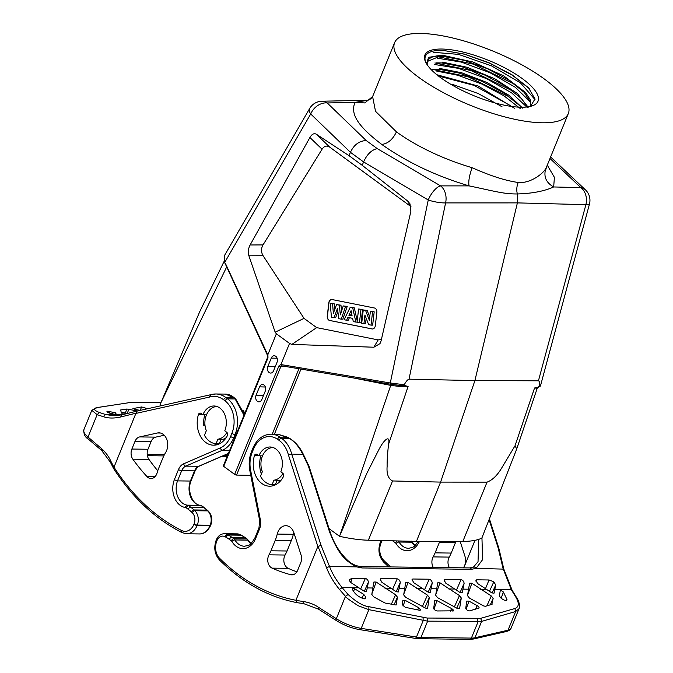 <?xml version="1.0" encoding="UTF-8"?>
<svg xmlns="http://www.w3.org/2000/svg" width="673" height="673" viewBox="0 0 673 673"><rect width="100%" height="100%" fill="white"/><g stroke="black" fill="none" stroke-linecap="round" stroke-linejoin="round"><path stroke-width="1.01" d="M273.045 447.511A16.354 12.156 -89.3 0 0 262.436 456.075A16.354 12.156 -89.3 0 0 262.361 471.697L260.493 476.282A20.93 15.555 -89.3 0 0 272.077 484.762L275.291 484.796L277.167 480.211L273.945 480.169A16.354 12.156 -89.3 0 0 282.912 473.388M217 406.509A16.354 12.156 -89.3 0 0 206.392 415.073A16.354 12.156 -89.3 0 0 206.317 430.695L204.449 435.28A20.93 15.555 -89.3 0 0 216.033 443.759L219.247 443.793L220.921 439.713L221.123 439.208L217.901 439.166A16.354 12.156 -89.3 0 0 226.868 432.386M291.855 344.408L289.533 343.423L276.376 333.8L275.156 332.184L304.036 318.371L316.672 327.625L291.855 344.408L373.851 347.218L379.993 343.625L381.103 340.799L410.867 211.381L410 203.852L407.703 201.059L362.217 165.322L363.597 161.932C366.945 154.42 371.479 149.97 377.2 148.582L440.571 185.883A14.436 10.524 90 0 1 445.593 202.901L409.024 379.168L474.902 380.582L517.386 202.893L517.369 193.959C516.376 190.383 516.645 186.556 518.168 182.467C505.566 180.717 490.222 175.796 472.135 167.695C469.274 175.661 468.257 181.718 469.064 185.883C494.773 191.233 503.85 194.11 517.369 193.959C532.284 193.504 544.39 191.166 553.669 186.951C546.089 182.711 543.447 176.604 545.744 168.62C542.766 174.038 529.954 183.721 518.168 182.467M409.024 379.168C407.661 379.538 406.08 381.389 404.263 384.737L405.668 385.822L408.107 386.395L400.065 386.495L390.71 385.393L339.562 536.322L329.063 528.642M405.668 385.822L400.284 385.486L400.065 386.495M272.077 484.762L273.945 480.169M216.033 443.759L217.901 439.166M416.41 541.395L440.613 482.095L487.042 482.146C492.451 480.093 497.381 475.306 501.814 467.785L515.047 445.745L516.713 449L481.834 538.114A96.214 30.125 -157.8 0 1 462.856 541.403L416.41 541.395L368.358 540.217A96.214 30.125 -157.8 0 1 339.562 536.322M538.08 387.455L537.231 388.271L534.564 387.985L538.762 387.236L537.256 387.48L539.309 386.437C539.788 383.08 539.502 381.196 538.442 380.8L474.902 380.582L440.613 482.095L392.544 480.959C388.321 478.772 386.512 473.901 387.126 466.339C387.034 460.635 387.513 453.24 388.59 444.155C390.399 434.716 384.426 438.535 378.478 450.414L366.844 473.346L340.471 534.093M224.403 255.673L309.723 108.412A14.436 6.537 -149.9 0 0 310.699 113.989A14.436 10.701 134 0 1 327.221 102.961A14.436 10.768 -91.2 0 0 321.913 101.219L367.828 100.269L354.949 102.389C350.97 112.467 354.587 123.773 381.776 144.443C406.896 162.201 435.995 176.015 469.064 185.883L440.571 185.883A14.436 5.931 120.5 0 0 428.255 199.999L390.29 382.987L280.935 364.556L281.777 365.86L280.809 366.617L236.551 475.079A1.447 0.454 -157.8 0 1 234.65 474.381L223.714 466.372A1.447 0.454 -157.8 0 1 223.343 465.842L267.602 357.38A1.447 0.454 22.2 0 0 267.972 357.91L267.93 355.588M589.455 204.112A14.436 14.436 0 0 0 585.434 189.845A14.436 10.734 -46.6 0 0 580.875 187.649A14.436 10.928 91.5 0 1 585.897 204.668L517.386 202.893L445.593 202.901A14.436 3.272 -168.3 0 1 428.255 199.999L363.597 161.932L350.44 152.308C353.905 144.863 359.155 140.935 366.179 140.514L327.221 102.961L354.949 102.389L364.774 102.927L372.606 96.592L375.526 111.323L396.439 131.874C416.394 146.327 443.852 159.442 472.135 167.695M544.23 78.918A93.808 29.368 22.2 0 0 453.728 38.235A93.808 29.368 22.2 0 0 394.605 42.685A93.808 29.368 22.2 0 0 418.699 77.336A93.808 29.368 22.2 0 0 509.192 118.019A93.808 29.368 22.2 0 0 568.315 113.577A93.808 29.368 22.2 0 0 544.23 78.918M546.005 169.108L546.316 167.484L545.744 168.62M547.267 165.163L554.409 177.336L553.669 186.951L580.875 187.649L549.984 158.483M362.217 165.322L349.06 155.699L350.44 152.308L310.699 113.989L224.942 262.007L224.429 255.706M265.297 391.055L261.839 399.518A4.425 3.289 90.7 0 1 259.004 401.831A4.425 3.289 90.7 0 1 256.077 395.303L259.534 386.84A4.425 3.289 90.7 0 1 262.563 384.527A4.425 3.289 90.7 0 1 265.297 391.055M273.583 370.747A4.425 3.289 90.7 0 1 270.739 373.069A4.425 3.289 90.7 0 1 267.82 366.533L271.269 358.078A4.425 3.289 90.7 0 1 274.306 355.756A4.425 3.289 90.7 0 1 277.032 362.293L273.583 370.747M410.959 206.611L329.804 147.177C326.859 145.25 324.277 145.932 322.064 149.213L309.9 137.511C311.902 134.095 314.047 133.002 316.335 134.213L349.06 155.699M309.9 137.511L250.129 244.972L263.017 244.913L322.064 149.213M263.017 244.913C260.981 248.573 261.006 252.182 263.109 255.74L304.036 318.371M275.156 332.184L248.901 255.799C247.841 252.19 248.253 248.581 250.129 244.972M316.672 327.625L378.15 339.907L381.406 339.461M363.916 323.696L364.926 315.014L368.653 324.647L371.033 325.126L372.581 311.801L370.377 311.355L369.342 320.255L365.565 310.396L363.26 309.933L361.712 323.259L365.532 323.721L366.162 318.22M372.581 311.801L374.188 311.818L372.649 325.143L371.033 325.126M374.188 311.818L370.377 311.355M369.713 317.05L367.172 310.421L365.565 310.396M367.172 310.421L363.26 309.933M359.432 322.804L361.039 322.821L362.587 309.496L358.6 309.008L357.06 322.333L359.432 322.804L360.972 309.479M362.587 309.496L358.6 309.008M348.908 315.309L351.07 310.682L352.114 315.948L348.908 315.309L350.515 315.326L351.55 313.113M352.055 315.637L350.515 315.326M357.22 320.937L354.318 307.847L351.811 307.351L350.204 307.325L344.08 319.734L346.595 320.239L347.916 317.404L352.618 318.346L353.291 321.576L355.874 322.089L352.711 307.83L350.204 307.325M354.318 307.847L352.711 307.83M349.396 317.706L348.21 320.264L346.595 320.239M357.085 322.106L355.874 322.089M334.027 317.732L337.51 308.234L338.696 318.657L341.211 319.162L345.611 306.408L343.222 305.929L340.336 314.88L339.36 305.163L336.534 304.6L333.328 313.324L332.613 303.817L330.191 303.33L331.453 317.21L335.634 317.749L337.888 311.591M345.611 306.408L347.218 306.434L342.818 319.187L341.211 319.162M347.218 306.434L343.222 305.929M341.564 311.077L340.967 305.18L339.36 305.163M340.967 305.18L336.534 304.6M334.666 309.689L334.229 303.834L332.613 303.817M334.229 303.834L330.191 303.33M331.764 299.502A3.845 2.86 -89.3 0 0 328.971 302.783L327.431 316.108A3.845 2.86 -89.3 0 0 329.812 320.483L372.203 328.946A3.845 2.86 -89.3 0 0 372.514 328.988M372.043 328.946L329.652 320.474A3.845 2.86 90.7 0 1 327.271 316.108L328.811 302.783A3.845 2.86 90.7 0 1 331.688 299.502A3.845 2.86 90.7 0 1 332.075 299.544L374.466 308.007A3.845 2.86 90.7 0 1 376.855 312.381L375.307 325.707A3.845 2.86 90.7 0 1 372.438 328.988A3.845 2.86 90.7 0 1 372.043 328.946L372.203 328.946M276.376 333.8L267.812 354.789M280.935 364.556L289.533 343.423M390.727 384.249L281.979 365.876L281.415 364.589M440.579 77.614A61.1 19.13 -157.8 0 1 425.673 62.177A61.1 19.13 -157.8 0 1 442.8 49.062A61.1 19.13 -157.8 0 1 515.72 74.156A61.1 19.13 -157.8 0 1 532.486 105.762A61.1 19.13 -157.8 0 1 440.579 77.614M250.768 475.34L236.551 475.079M227.911 454.637L227.121 454.056M161.074 405.735L159.997 404.953L160.914 402.715L199.721 311.717M244.779 413.315A18.76 13.94 -89.3 0 0 242.877 409.975M400.284 385.486L390.786 384.266M404.263 384.737L390.29 382.987L390.853 384.275M538.114 387.446L540.427 386.066L589.455 204.096A14.436 2.322 -164.9 0 1 585.897 204.668L538.442 380.8M540.394 386.058L539.3 386.437M216.756 444.811A22.369 16.623 90.7 0 1 213.03 443.12M220.921 439.713A16.833 12.509 -89.3 0 0 226.153 437.694M227.306 435.768A2.406 1.783 -89.3 0 0 226.717 432.259L224.774 430.838A16.833 12.509 -89.3 0 0 214.031 405.987A16.833 12.509 -89.3 0 0 202.859 414.804L200.916 413.382A2.406 1.783 -89.3 0 0 200.083 413.096A2.406 1.783 -89.3 0 0 198.4 414.618A22.369 16.623 -89.3 0 0 213.534 445.19A22.369 16.623 -89.3 0 0 227.306 435.768M204.92 424.284L203.709 425.277A22.369 16.623 90.7 0 1 204.794 414.829M206.485 414.854L202.859 414.804M203.709 425.277L205.004 425.294M122.116 414.787L121.712 413.811L125.195 414.021M127.256 413.508L121.157 412.086L120.66 409.966L126.919 409.024L125.245 413.18M137.452 410.984L126.919 409.024M110.439 462.233L110.759 461.013C108.639 456.344 105.518 452.172 101.404 448.479L88.012 437.046A24.051 7.529 -157.8 0 1 83.864 429.761C83.603 434.127 85.067 437.223 88.264 439.057A2.406 1.657 -49.5 0 1 88.012 437.046L97.148 414.661L103.373 416.696C108.277 418.362 114.04 418.463 120.652 416.999L135.98 413.188L137.166 411.043L210.338 394.799M160.872 402.807L129.3 402.656L96.13 407.712L91.806 410.345L97.139 414.661M97.063 407.813C93.067 408.671 93.841 410.227 99.377 412.499L97.148 414.661M116.236 414.274L115.588 412.81L107.663 411.228C105.535 411.514 108.479 413.096 112.845 413.996L116.193 414.307M107.318 412.086L107.663 411.228L107.057 411.582M140.11 410.395L135.273 409.377C133.22 408.839 132.514 408.444 133.136 408.175L132.85 408.318M133.002 408.561L141.641 406.955L140.144 410.387M146.243 409.033L146.083 408.242L141.641 406.955M99.377 412.499L105.535 414.509L113.956 415.788L121.88 414.846L137.132 411.052M234.591 398.122L233.884 397.802L235.163 398.963L243.988 415.249M225.539 394.117L233.893 397.793M210.279 394.815L215.789 393.983A28.863 21.452 90.7 0 0 210.624 394.765L209.353 397.104A26.457 19.66 90.7 0 1 223.613 399.779L225.135 400.94A24.051 17.877 90.7 0 1 231.882 433.345L230.603 436.491A24.051 17.877 90.7 0 1 220.315 447.924L183.645 463.815A12.03 8.934 -89.3 0 0 178.496 469.535L174.332 479.756A19.239 14.301 -89.3 0 0 185.538 507.535A2.406 1.783 90.7 0 1 186.211 507.812L188.196 509.268A45.705 33.961 90.7 0 1 191.368 511.909L192.184 512.675A8.656 6.436 90.7 0 1 194.11 523.914L193.95 524.301A13.468 10.011 90.7 0 1 181.609 530.501A226.624 168.41 90.7 0 1 113.989 467.188L135.98 413.188M228.425 453.392L198.67 466.288A9.624 7.151 -89.3 0 0 194.547 470.864L190.392 481.052L177.521 480.884L174.332 479.756M200.63 505.415A2.406 1.607 97.6 0 0 200.352 505.339A2.406 1.607 97.6 0 0 200.209 505.33A16.833 12.509 -89.3 0 1 190.392 481.052L190.989 480.867M113.989 467.188L113.577 468.501L110.414 462.25L101.648 450.489L88.264 439.057M139.648 436.928A8.656 6.436 -89.3 0 0 135.012 441.353L131.874 449.051A8.656 6.436 -89.3 0 0 132.859 459.196A202.573 150.542 -89.3 0 0 147.042 476.635A8.656 6.436 -89.3 0 0 150.979 478.528A8.656 6.436 -89.3 0 0 157.087 472.951A43.299 32.178 90.7 0 1 158.567 468.568L162.849 458.077A36.081 26.811 90.7 0 1 165.676 452.458A12.03 8.934 -89.3 0 0 166.912 439.747A12.03 8.934 -89.3 0 0 158.946 432.823A12.03 8.934 -89.3 0 0 157.406 432.991L139.648 436.928L155.741 437.13L164.229 435.246M157.768 470.772A202.573 150.542 90.7 0 1 148.952 459.398A8.656 6.436 90.7 0 1 147.967 449.253L151.105 441.555A8.656 6.436 90.7 0 1 155.741 437.13M261.41 474.019A22.369 16.623 90.7 0 1 260.838 455.831M275.442 484.434L276.199 484.442M279.068 482.356L279.043 480.303M283.35 476.77A2.406 1.783 -89.3 0 0 282.761 473.262L280.818 471.84A16.833 12.509 -89.3 0 0 270.075 446.99A16.833 12.509 -89.3 0 0 258.903 455.806L256.96 454.393A2.406 1.783 -89.3 0 0 256.127 454.098A2.406 1.783 -89.3 0 0 254.444 455.621A22.369 16.623 -89.3 0 0 269.579 486.192A22.369 16.623 -89.3 0 0 283.35 476.77M288.439 454.965A26.457 19.66 -89.3 0 0 279.059 440.344A2.406 1.439 -54.9 0 1 281.499 438.232A28.863 21.452 -89.3 0 1 291.712 454.09L321.038 545.357L317.849 546.501L288.439 454.965L291.712 454.09L302.589 454.401M302.715 454.233C299.14 446.864 294.656 441.564 289.281 438.333L277.991 434.245L287.893 437.315A2.406 1.144 -58.8 0 0 287.48 437.24L279.951 437.139A26.457 19.66 -89.3 0 0 271.084 434.169C262.916 434.514 256.85 439.208 252.871 448.26L251.584 451.406C249.17 457.514 248.581 463.899 249.826 470.553L259.643 520.448L258.962 527.969L254.798 538.164C249.203 546.888 249.548 544.92 244.501 546.249A16.833 12.509 -89.3 0 1 234.902 539.965A2.406 1.018 149.4 0 0 231.891 541.454A19.239 14.301 -89.3 0 0 255.404 539.073L255.462 537.92M271.084 434.169L277.402 434.245M330.039 531.695A2.406 0.665 162.2 0 0 329.408 531.493C338.914 555.763 346.065 561.156 356.606 566.868L361.956 567.945L471.394 569.324L476.089 568.374L482.583 559.684L481.952 537.82M303.817 603.656L296.944 602.646L303.817 603.656L302.64 601.401L295.876 600.392L297.113 602.655M492.106 593.022L495.707 584.955L493.822 581.817L489.027 579.975L476.661 579.815L475.912 580.328L477.594 583.516L491.862 592.888L494.024 593.174M493.822 581.817L489.422 591.39M495.707 584.955L494.142 592.913M467.626 594.974L471.874 583.239L469.603 583.213L468.543 589.203L467.525 595.655L469.443 598.078L483.517 605.885L485.41 606.323L492.131 604.228M471.874 583.239L491.307 595.958L486.882 605.885M490.264 604.876L493.166 598.373L491.307 595.958M493.166 598.373L491.845 604.404M460.054 592.518L464.118 583.34C463.832 581.379 462.822 580.143 461.081 579.621L444.794 579.411L444.045 579.924L445.728 583.112L460.004 592.484L462.158 592.778M464.118 583.34L462.275 592.518M435.768 594.579L440.007 582.843L437.736 582.81L435.658 595.26L437.576 597.674L457.346 608.476L459.516 608.737M440.007 582.843L459.449 595.555L454.376 606.928M456.757 608.173L461.299 597.977L459.449 595.555M461.299 597.977L459.583 608.636M428.163 592.181L432.251 582.944C431.965 580.976 430.956 579.739 429.214 579.217L412.801 579.007L412.053 579.52L413.735 582.709L428.129 592.156L430.283 592.442M432.251 582.944L430.4 592.181M403.775 594.175L408.023 582.439L405.743 582.406L403.665 594.856L405.583 597.271L425.361 608.072L427.532 608.333M408.023 582.439L427.456 595.151L422.383 606.524M424.764 607.769L429.307 597.574L427.456 595.151M429.307 597.574L427.591 608.232M396.204 591.71L400.258 582.54C399.972 580.58 398.963 579.335 397.221 578.814L380.935 578.612L380.195 579.116L381.869 582.305L396.145 591.685L398.298 591.971M400.258 582.54L398.424 591.71M371.908 593.771L376.157 582.036L373.877 582.01L372.817 588L371.807 594.452L373.717 596.867L385.099 603.058L396.103 605.019M376.157 582.036L395.589 594.755L391.291 604.388M393.974 604.96L397.449 597.17L395.589 594.755M397.449 597.17L396.161 604.926M349.472 579.874L349.615 579.487C349.27 580.446 349.8 581.548 351.197 582.776L364.278 591.281L366.44 591.567M364.337 591.315L368.392 582.137C368.114 580.176 367.105 578.931 365.363 578.41L352.273 578.25L349.624 579.487M368.392 582.137L366.558 591.306M317.967 546.341L326.54 567.633C329.24 574.843 333.547 582.103 339.453 589.422L345.468 596.345L336.332 618.731L318.396 607.239C314.114 604.295 308.857 602.352 302.64 601.401M321.038 545.357L329.551 566.531C332.285 573.606 336.475 580.631 342.128 587.613L348.092 594.469C356.11 601.94 363.041 606.02 368.888 606.693L368.854 609.654L427.641 621.154L481.607 621.406L515.644 611.505L519.026 608.695C520.961 606.003 517.512 598.154 516.258 597.018L516.3 597.086M348.076 594.486L345.485 596.345C344.929 596.8 349.203 599.946 358.288 605.784L368.863 609.662L361.216 628.372A24.051 7.529 -157.8 0 1 336.332 618.731A2.406 1.161 -57.4 0 0 336.407 620.615L318.472 609.124M514.879 608.51L515.661 611.513L508.006 630.222L474.928 637.777L481.607 621.406L480.732 618.327L514.87 608.535C519.161 606.937 519.379 602.949 515.518 596.581L516.258 597.018L512.103 590.196L503.833 569.122L498.752 547.931M368.888 606.693L427.119 618.041L480.732 618.327M503.328 591.954C501.629 590.566 500.569 590.322 500.148 591.214L499.391 596.059L501.301 598.474L504.119 600.089L506.155 600.484L506.996 599.542L503.328 591.954M501.149 598.39L503.328 591.971M353.535 591.525L354.578 588.724C352.93 587.832 352.189 588.009 352.366 589.245C354.772 594.091 358.709 597.279 364.177 598.802L365.195 598.634M365.254 598.549L365.582 596.766L363.723 594.352L362.032 598.154M352.316 588.555L352.366 589.245M354.578 588.724L363.723 594.352M403.051 606.095L405.146 600.316L402.866 600.291L402.261 604.716L405.373 607.349L419.506 610.251L420.608 610.049L418.732 607.719L417.622 609.864M405.146 600.316L418.732 607.719M433.959 609.107L437.021 600.653L434.741 600.627L433.706 608.358C434.144 609.679 435.338 610.546 437.282 610.958L453.535 610.823M452.828 611.151C454.039 610.79 453.627 609.931 451.6 608.577L450.38 611.126M437.021 600.653L451.6 608.577M466.095 609.158L468.997 601.124L466.726 601.098L465.758 608.316C466.381 609.864 467.685 610.722 469.67 610.882L479.092 607.988M468.997 601.124L477.191 605.658L475.584 609.191M478.747 608.274C479.496 607.711 478.983 606.836 477.191 605.658M515.518 596.581L511.329 589.741L503.135 568.719L498.062 547.586L489.204 519.993M489.523 519.203L498.735 547.889L498.062 547.586M317.849 546.501L295.876 600.392M270.958 550.792A43.299 32.178 90.7 0 1 268.998 554.83A8.656 6.436 -89.3 0 0 272.102 568.138A202.573 150.542 -89.3 0 0 290.728 574.708A8.656 6.436 -89.3 0 0 291.897 574.86A8.656 6.436 -89.3 0 0 297.643 570.325L300.781 562.628A8.656 6.436 -89.3 0 0 301.058 555.023L293.941 532.881A12.03 8.934 -89.3 0 0 285.882 525.697A12.03 8.934 -89.3 0 0 277.242 534.076A36.081 26.811 90.7 0 1 275.232 540.31L270.958 550.792L287.051 550.994A43.299 32.178 -89.3 0 1 285.091 555.032A8.656 6.436 90.7 0 0 288.195 568.34A202.573 150.542 90.7 0 0 296.869 571.831M277.242 534.076L293.335 534.278A36.081 26.811 -89.3 0 1 291.325 540.512L287.051 550.994M293.335 534.278A12.03 8.934 90.7 0 1 293.849 532.595M262.529 455.857L258.903 455.806M303.203 454.023L309.016 466.246L330.056 531.729C332.512 539.435 336.239 546.627 341.228 553.307C349.237 562.948 351.197 563.183 355.832 565.598L360.358 566.548L469.796 567.919L473.397 567.179L478.032 561.711L478.68 539.376M449.404 567.667A8.656 6.436 90.7 0 1 449.244 557.101A43.299 32.178 -89.3 0 0 451.204 553.063L455.486 542.581A36.081 26.811 -89.3 0 0 455.941 541.403M463.655 567.844L464.934 564.697A8.656 6.436 -89.3 0 0 465.211 557.084L460.172 541.403M439.772 541.403A36.081 26.811 90.7 0 1 439.393 542.371L435.111 552.861L451.204 553.063M435.111 552.861A43.299 32.178 90.7 0 1 433.151 556.899A8.656 6.436 -89.3 0 0 433.311 567.465M502.024 106.746L478.099 93.488L451.802 84.159M437.273 75.721L474.044 85.378L509.259 104.963M514.727 108.42L478.057 85.993L436.97 74.77M433.984 69.218L439.191 69.327L459.297 73.088L482.331 81.45L503.64 92.832L519.093 105.106M522.862 108.286L508.771 95.154L486.68 82.375L461.653 72.751L439.57 68.436M436.558 62.875L441.774 62.976L461.922 66.753L484.922 75.107L506.222 86.481L521.701 98.78L527.405 106.906M528.204 107.251L517.335 93.454L494.806 78.783L467.07 67.275L442.153 62.084M427.506 61.403L439.183 56.524L444.365 56.633L464.555 60.419L487.513 68.764L508.855 80.163L524.284 92.445L530.602 102.338M530.795 106.216L530.534 100.058L525.529 92.47L503.631 75.847L473.018 62.025L444.727 55.724L440.335 55.598A56.288 17.624 22.2 0 0 427.624 61.092A56.288 17.624 22.2 0 0 427.405 65.079M530.543 106.342L534.985 98.931L528.44 87.734L512.035 74.812L489.221 62.85L464.606 54.151L443.061 50.366A60.133 18.827 22.2 0 0 425.437 56.254A60.133 18.827 22.2 0 0 425.959 62.732M426.48 63.657L428.608 57.314L440.335 55.598M443.061 50.366L464.664 54.244L489.464 63.127L512.565 75.359L529.239 88.592M437.543 56.625L473.506 64.171L511.917 82.972M434.926 62.968L470.907 70.514L509.352 89.332M432.201 69.327L468.172 76.815L506.676 95.642M520.195 108.471L503.909 95.776L481.775 83.999L457.951 75.283L436.71 71.086M527.295 107.512L511.623 92.857L486.562 78.657L458.582 68.394L434.724 64.507M530.551 102.145L515.291 87.28L490.02 72.718L461.468 62.126L437.147 58.156M535.035 99.646L520.465 82.888L491.492 65.861L458.448 54.37L433.16 52.292M392.544 480.959L368.358 540.217M487.042 482.146L462.856 541.403M515.047 445.745L534.564 387.985M381.776 144.443C387.892 143.652 392.788 139.462 396.439 131.874M263.471 395.522L256.077 395.303M259.534 386.84L265.381 387.017M275.207 366.76L267.82 366.533M271.269 358.078L277.125 358.255M267.972 357.91L223.714 466.372M234.65 474.381L278.916 365.919A1.447 0.454 22.2 0 0 280.809 366.617L286.824 366.701M329.804 147.177L316.335 134.213M248.901 255.799L263.109 255.74M373.851 347.218L378.15 339.907M407.703 201.059L410.362 206.115M280.969 364.413L278.916 365.919M377.2 148.582L366.179 140.514M226.692 266.92L160.914 402.715M225.278 263.135L267.585 354.469M389.911 383.955L390.719 385.393L353.821 378.024M300.974 369.09L274.399 434.211M298.93 368.745L272.229 434.178M408.107 386.395L388.59 444.155M202.674 414.669L198.4 414.618M123.79 414.375L123.983 413.836M120.745 410.37L120.955 409.798M127.18 413.5L128.905 409.226M102.346 450.775L101.404 448.479M129.3 402.656L96.163 407.729M132.446 402.454L131.832 402.311M109.161 412.986L109.792 411.388M113.022 411.985L112.189 413.853M114.915 414.324L115.588 412.81M145.688 409.159L146.083 408.242M122.091 414.719L105.535 414.509L103.373 416.696M233.884 397.802L226.111 397.701L227.634 398.862A2.406 1.413 127.3 0 0 225.135 400.94M234.616 398.113L235.886 399.274A2.406 1.666 132.3 0 0 235.163 398.963L227.634 398.862A26.457 19.66 90.7 0 1 235.062 434.506A2.406 0.757 -157.8 0 1 231.882 433.345M225.539 394.1L215.789 393.983A28.863 21.452 90.7 0 1 226.111 397.701A2.406 1.413 127.3 0 0 223.613 399.779M236.122 434.522L235.062 434.506L233.775 437.652A2.406 0.757 -157.8 0 1 230.603 436.491M135.938 413.407L209.353 397.104M120.652 416.999L121.88 414.854M147.21 454.418L164.448 454.637M224.05 455.385L227.592 455.428M234.835 437.669L233.775 437.652A26.457 19.66 90.7 0 1 222.46 450.229A2.406 1.531 -113.4 0 1 220.315 447.924M229.67 450.321L222.46 450.229L185.79 466.128A2.406 1.531 -113.4 0 1 183.645 463.815M228.374 453.509L199.09 466.204A2.406 1.531 -113.4 0 1 198.67 466.288L185.79 466.128A9.624 7.151 -89.3 0 0 181.676 470.696A2.406 0.757 -157.8 0 1 178.496 469.535M199.09 466.204C198.653 465.766 197.357 467.239 195.212 470.62A2.406 0.757 -157.8 0 1 194.547 470.864L181.676 470.696L177.521 480.884A16.833 12.509 -89.3 0 0 187.338 505.162A2.406 1.607 97.6 0 0 185.538 507.535M195.212 470.62L191.048 480.825C186.673 491.139 192.907 505.154 200.335 505.339L202.11 506.054A2.406 1.422 126.2 0 0 201.555 505.886L203.54 507.333L190.661 507.173L188.676 505.717L201.555 505.886A4.812 3.575 90.7 0 0 200.209 505.33L187.338 505.162A4.812 3.575 90.7 0 1 188.676 505.717A2.406 1.422 126.2 0 0 186.211 507.812M191.368 511.909A2.406 1.329 133.2 0 1 194.009 509.949A48.111 35.753 90.7 0 0 190.661 507.173A2.406 1.422 126.2 0 0 188.196 509.268M192.184 512.675A2.406 1.329 133.2 0 1 194.825 510.723A11.062 8.219 90.7 0 1 197.29 525.083L210.161 525.243A2.406 0.757 -157.8 0 0 210.826 525.007C212.668 519.598 211.827 514.963 208.319 511.101A2.406 1.329 133.2 0 0 207.696 510.883L194.825 510.723L194.009 509.949L206.88 510.117L207.696 510.883A11.062 8.219 90.7 0 1 210.161 525.243L210.001 525.63A15.874 11.794 90.7 0 1 199.469 533.941L186.598 533.782A15.874 11.794 90.7 0 0 197.13 525.462L210.001 525.63A2.406 0.757 -157.8 0 0 210.666 525.394C207.789 531.224 204.062 534.068 199.469 533.941M202.11 506.054L204.096 507.509A2.406 1.422 126.2 0 0 203.54 507.333A48.111 35.753 90.7 0 1 206.88 510.117A2.406 1.329 133.2 0 1 207.494 510.336L208.319 511.101M193.95 524.301A2.406 0.757 -157.8 0 0 197.13 525.462L197.29 525.083A2.406 0.757 -157.8 0 1 194.11 523.914M113.619 468.576C132.413 497.583 155.253 518.95 182.139 532.671A2.406 1.514 -63.2 0 1 181.609 530.501M113.939 467.281L110.759 461.013M148.952 459.398L132.859 459.196M131.874 449.051L147.967 449.253M151.105 441.555L135.012 441.353M160.485 433.025L157.406 432.991M154.967 476.736L147.042 476.635M302.749 454.225L308.369 466.019L329.408 531.493M279.059 440.344L277.503 439.259A24.051 17.877 -89.3 0 0 253.485 449.152L252.207 452.29A2.406 0.757 -157.8 0 1 251.584 451.406M252.207 452.29A24.051 17.877 -89.3 0 0 250.575 470.065A2.406 0.437 168.9 0 0 249.826 470.553M253.485 449.152A2.406 0.757 -157.8 0 1 252.871 448.26M277.503 439.259A2.406 1.439 -54.9 0 1 279.951 437.139L281.499 438.232L289.684 438.417L287.893 437.315M308.983 466.263L308.369 466.019M355.807 565.581A2.406 1.506 111.2 0 1 356.606 566.868L329.551 566.531L326.54 567.633M360.366 566.548A2.406 1.783 90.7 0 1 361.956 567.945M476.055 581.581L476.661 579.815M489.027 579.975L485.401 588.883M444.197 581.178L444.794 579.411M461.081 579.621L456.378 590.255M412.204 580.774L412.801 579.007M429.214 579.217L424.486 589.918M380.338 580.378L380.935 578.612M397.221 578.814L392.519 589.455M350.726 582.381L352.273 578.25M365.363 578.41L360.652 589.052M358.684 587.823L342.128 587.613L339.453 589.422M519.018 608.737L511.093 628.17C510.706 629.575 509.217 630.668 506.618 631.451L473.548 639.005A2.406 2.086 -102.9 0 0 474.928 637.777A24.051 7.529 -157.8 0 1 471.403 638.088L478.057 621.793L477.527 618.68M473.548 639.005L469.804 639.35A2.406 1.783 -89.3 0 0 471.403 638.088L420.987 637.457L427.641 621.154L427.119 618.041M469.804 639.35L419.397 638.719A2.406 1.783 -89.3 0 0 420.987 637.457A24.051 7.529 -157.8 0 1 416.469 637.045L423.149 620.666L423.081 617.604M419.397 638.719L414.989 638.315A2.406 1.371 -81.1 0 0 416.469 637.045L361.216 628.372A2.406 1.371 -81.1 0 1 359.727 629.642C351.609 628.203 343.836 625.192 336.407 620.615M506.618 631.451A2.406 2.086 -102.9 0 0 508.006 630.222A24.051 7.529 -157.8 0 0 511.093 628.17M318.909 609.216L318.396 607.239M364.657 598.844L365.582 596.766M372.817 588L367.189 587.924M390.542 588.219L384.914 588.152M404.683 588.395L399.055 588.328M422.408 588.623L416.78 588.555M436.676 588.799L431.048 588.732M454.401 589.026L448.773 588.951M468.543 589.203L462.915 589.136M486.268 589.43L480.631 589.355M494.773 589.531L511.329 589.741L512.077 590.204M473.464 567.146A2.406 1.901 64.3 0 1 476.089 568.374L503.808 569.131M469.804 567.919A2.406 1.783 90.7 0 1 471.394 569.324M295.901 600.274A226.624 168.41 90.7 0 1 219.575 558.279A13.468 10.011 90.7 0 1 216.807 541.025L216.967 540.638A8.656 6.436 90.7 0 1 225.068 536.734L225.993 537.247A45.705 33.961 90.7 0 1 229.367 539.393L231.352 540.848A2.406 1.783 90.7 0 1 231.891 541.454M216.807 541.025A2.406 0.757 22.2 0 1 216.193 540.133C213.568 547.788 214.67 554.409 219.491 560.003A2.406 1.304 -45.1 0 1 219.575 558.279M216.193 540.133L216.353 539.746A2.406 0.757 22.2 0 0 216.967 540.638M237.224 533.874L240.715 534.808A2.406 1.497 118.7 0 0 240.244 534.69A11.062 8.219 90.7 0 0 237.224 533.874L224.353 533.714A11.062 8.219 90.7 0 1 227.365 534.53A2.406 1.497 118.7 0 0 225.068 536.734M240.715 534.808L241.632 535.321A2.406 1.497 118.7 0 0 241.161 535.195L240.244 534.69L227.365 534.53L228.29 535.035A2.406 1.497 118.7 0 0 225.993 537.247M241.632 535.321L245.275 537.634A2.406 1.422 126.2 0 0 244.72 537.466A48.111 35.753 90.7 0 0 241.161 535.195L228.29 535.035A48.111 35.753 90.7 0 1 231.84 537.298A2.406 1.422 126.2 0 0 229.367 539.393M247.277 539.098A2.406 1.422 126.2 0 0 246.705 538.913L244.72 537.466L231.84 537.298L233.825 538.753A2.406 1.422 126.2 0 0 231.352 540.848M245.275 537.634L248.446 540.411A2.406 1.018 149.4 0 0 247.782 540.133A4.812 3.575 90.7 0 0 246.705 538.913L233.825 538.753A4.812 3.575 90.7 0 1 234.902 539.965L247.782 540.133A16.833 12.509 -89.3 0 0 250.785 543.776M290.728 574.708L293.066 574.734M272.102 568.138L288.195 568.34M268.998 554.83L285.091 555.032M291.325 540.512L275.232 540.31M250.575 470.065L260.392 519.968A12.03 8.934 90.7 0 1 259.576 528.852L255.404 539.073M259.576 528.852A2.406 0.757 -157.8 0 1 258.962 527.969M260.392 519.968A2.406 0.437 168.9 0 0 259.643 520.448M258.718 455.68L254.444 455.621M414.938 545.845A16.833 12.509 90.7 0 1 411.935 542.194A2.406 1.018 -30.6 0 1 412.599 542.48L415.132 545.677M419.447 541.403A19.239 14.301 90.7 0 1 396.052 543.523A2.406 1.018 -30.6 0 1 399.055 542.034L411.935 542.194A4.812 3.575 -89.3 0 0 411.203 541.269M418.396 541.403L414.417 546.274L412.675 547.368L408.654 548.318A16.833 12.509 90.7 0 1 399.055 542.034A4.812 3.575 -89.3 0 0 398.147 540.949M382.348 540.562A8.656 6.436 -89.3 0 0 381.12 542.707L380.968 543.086A2.406 0.757 -157.8 0 1 380.346 542.202C377.73 549.858 378.823 556.478 383.644 562.073L388.674 566.902M380.968 543.086A13.468 10.011 -89.3 0 0 383.736 560.348A2.406 1.304 134.9 0 0 383.644 562.073M381.12 542.707A2.406 0.757 -157.8 0 1 380.506 541.815L380.346 542.202M396.052 543.523A2.406 1.783 -89.3 0 0 395.514 542.918L393.528 541.462A2.406 1.422 -53.8 0 1 393.848 540.84M393.528 541.462A45.705 33.961 -89.3 0 0 392.603 540.814M395.514 542.918A2.406 1.422 -53.8 0 1 397.406 540.932M474.995 540.335L463.764 567.844M383.736 560.348A226.624 168.41 -89.3 0 0 390.693 566.927M455.486 542.581L439.393 542.371M433.151 556.899L449.244 557.101M537.231 388.271L517.015 448.1M372.438 96.946C371.277 98.595 369.696 99.713 367.71 100.294M372.606 96.592L394.605 42.685M267.526 355.521L267.602 357.38M401.739 385.621L390.777 384.266L281.903 365.868M321.913 101.219A14.436 14.436 0 0 0 309.731 108.403M546.316 167.484L568.315 113.577M224.176 261.233L199.41 312.365M267.425 355.235L224.782 262.781L224.403 255.69M223.015 439.301L221.097 439.276M280.994 480.32L277.141 480.278M585.434 189.845L550.607 156.96M160.94 402.647L128.207 402.53M91.789 410.337L83.864 429.761M235.886 399.274L244.349 414.366M234.608 398.096C231.697 395.48 228.61 394.151 225.371 394.1M147.395 455.697L163.808 455.907M221.181 456.63L227.07 456.706M182.139 532.671L186.598 533.782M204.096 507.509L207.494 510.336M414.989 638.315L359.727 629.642M318.472 609.132L303.716 603.647M219.491 560.003C242.574 582.852 268.392 597.06 296.944 602.638M216.353 539.746C218.06 535.868 220.727 533.857 224.353 533.714M248.446 540.411L250.97 543.616M303.212 454.056C299.939 447.251 295.439 442.026 289.701 438.401M412.599 542.48L411.413 541.159M381.12 540.528L380.506 541.815"/></g></svg>
